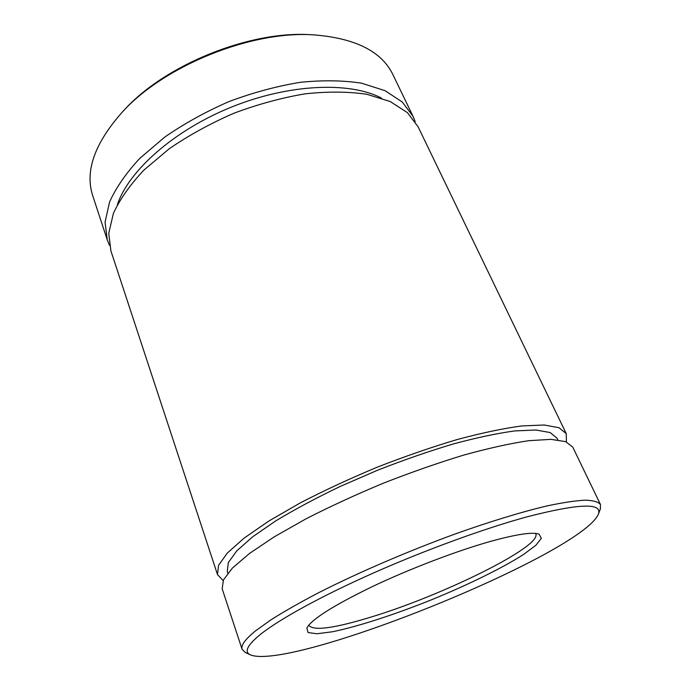 <?xml version="1.0" encoding="UTF-8"?>
<svg xmlns="http://www.w3.org/2000/svg" width="691" height="691" viewBox="0 0 691 691"><rect width="100%" height="100%" fill="white"/><g stroke="black" fill="none" stroke-linecap="round" stroke-linejoin="round"><path stroke-width="1.04" d="M600.462 504.508L572.77 447.146L565.704 441.644L550.986 439.346L528.632 440.703C510.113 443.467 488.537 448.252 463.903 455.041C437.99 462.927 411.154 472.298 383.41 483.164C355.9 494.626 330.091 506.52 305.966 518.855L274.249 536.829L249.442 553.5L232.426 568.054L223.435 579.93L222.174 588.801L242.092 649.298C240.727 645.472 245.132 639.382 255.316 631.038L270.829 619.913C284.027 611.561 299.954 602.492 318.603 592.723C357.826 572.796 407.474 551.392 454.868 534.083C489.988 521.558 521.74 511.901 547.03 505.924C562.629 502.607 575.318 500.69 585.113 500.172C593.172 500.414 598.285 501.856 600.462 504.508L600.393 508.878L598.397 514.182C580.846 554.51 290.946 671.635 250.306 654.826C243.888 651.933 247.352 645.048 260.706 634.174C279.872 618.972 321.79 595.867 374.133 572.692C426.468 549.544 485.246 528.209 527.63 516.678C579.101 503.48 602.69 502.651 598.397 514.182M557.818 439.856L557.032 438.198L550.166 432.575L536.078 430.009L514.83 430.916C497.287 433.3 476.911 437.61 453.702 443.838C429.327 451.119 404.123 459.843 378.098 470.01L340.274 486.412C316.167 497.969 294.677 509.448 275.813 520.85L252.578 536.872L236.668 550.986L228.306 562.612L227.279 571.422L227.857 573.167M566.395 441.912L566.249 433.646L559.002 427.72L544.163 425L521.74 425.941C503.212 428.437 481.662 432.981 457.105 439.562C431.279 447.258 404.58 456.501 376.992 467.28C349.655 478.69 324.027 490.593 300.11 502.988L268.678 521.144L244.148 538.09L227.374 552.99L218.581 565.264L217.484 574.558L223.115 580.595M566.249 433.646L418.081 126.773L407.405 112.633L390.242 101.542L366.886 94.296C348.48 91.558 327.914 91.402 305.18 93.821C281.669 97.802 257.924 104.263 233.938 113.22C210.47 123.439 188.902 135.281 169.226 148.755L143.978 170.021C130.124 184.739 119.923 199.198 113.393 213.389L108.755 233.299L110.897 250.876L217.484 574.558M381.415 98.07C349.853 81.478 289.123 83.749 231.459 107.079C173.769 130.357 128.509 170.91 117.34 204.769M415.248 121.78L413.071 116.399L402.3 102.026L385.077 90.694L361.713 83.222C343.323 80.337 322.801 80.044 300.136 82.341C276.702 86.211 253.061 92.594 229.196 101.491C205.858 111.666 184.419 123.499 164.881 136.991L139.824 158.325C126.09 173.13 116.01 187.693 109.575 202.005L105.058 222.122L107.295 239.941L109.463 245.322M413.071 116.399L392.842 74.507C381.579 51.281 355.053 38.057 313.282 34.835C251.04 30.663 164.294 65.714 122.411 111.951C94.607 143.287 84.717 171.221 92.741 195.76L107.295 239.941M313.282 34.835L310.414 34.697C249.65 30.646 165.287 64.729 124.38 109.86L122.411 111.951M490.679 541.347C516.669 534.186 532.804 531.794 539.084 534.169L541.355 538.315L535.819 545.329L523.433 554.553C501.891 568.33 467.358 585.165 430.666 600.125C393.879 614.852 357.333 626.728 332.267 631.79L316.953 633.759L308.1 632.559L306.856 627.998C311.52 619.378 333.243 605.627 372.026 586.754C409.513 568.918 456.794 550.865 490.679 541.347M535.551 533.417L535.81 533.867C541.796 546.909 440.599 596.264 370.091 617.357C334.064 628.318 313.705 631.038 308.998 625.502L308.868 625.001M250.306 654.826L245.184 652.39L242.092 649.298"/></g></svg>
